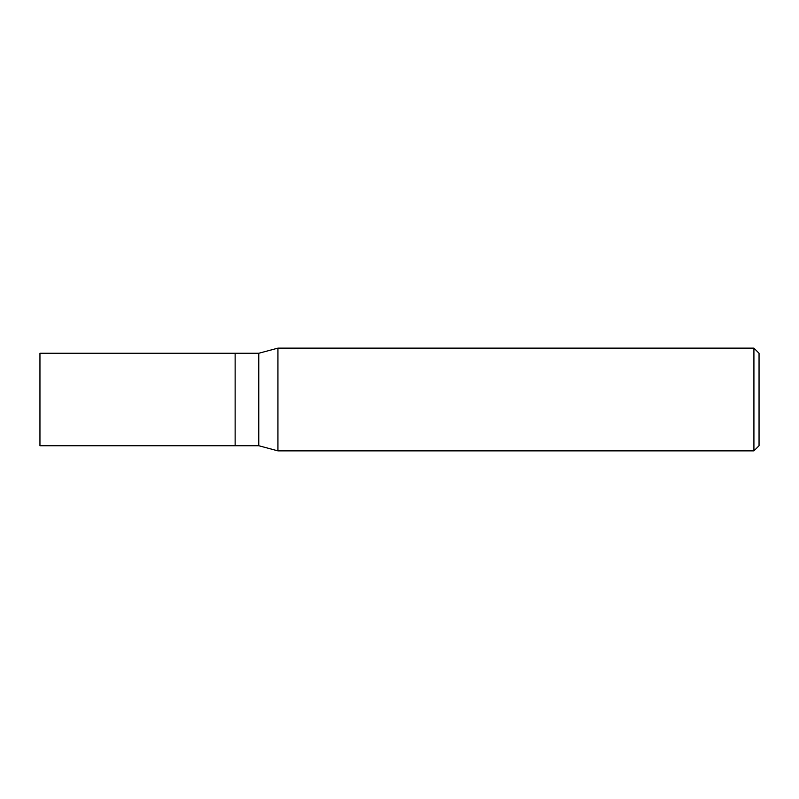 <?xml version="1.0" encoding="UTF-8"?>
<svg xmlns="http://www.w3.org/2000/svg" width="799" height="799" viewBox="0 0 799 799"><rect width="100%" height="100%" fill="white"/><g stroke="black" fill="none" stroke-linecap="round" stroke-linejoin="round"><path stroke-width="1.2" d="M235.136 353.268L39.95 353.268L39.95 445.732L235.136 445.732L235.136 353.268L235.136 445.732L258.766 445.732L258.766 353.268L235.136 353.268M258.766 353.268L277.932 348.134L277.932 450.866L258.766 445.732M277.932 450.866L753.916 450.866L753.916 348.134L277.932 348.134M753.916 348.134L759.05 353.268L759.05 445.732L753.916 450.866"/></g></svg>

